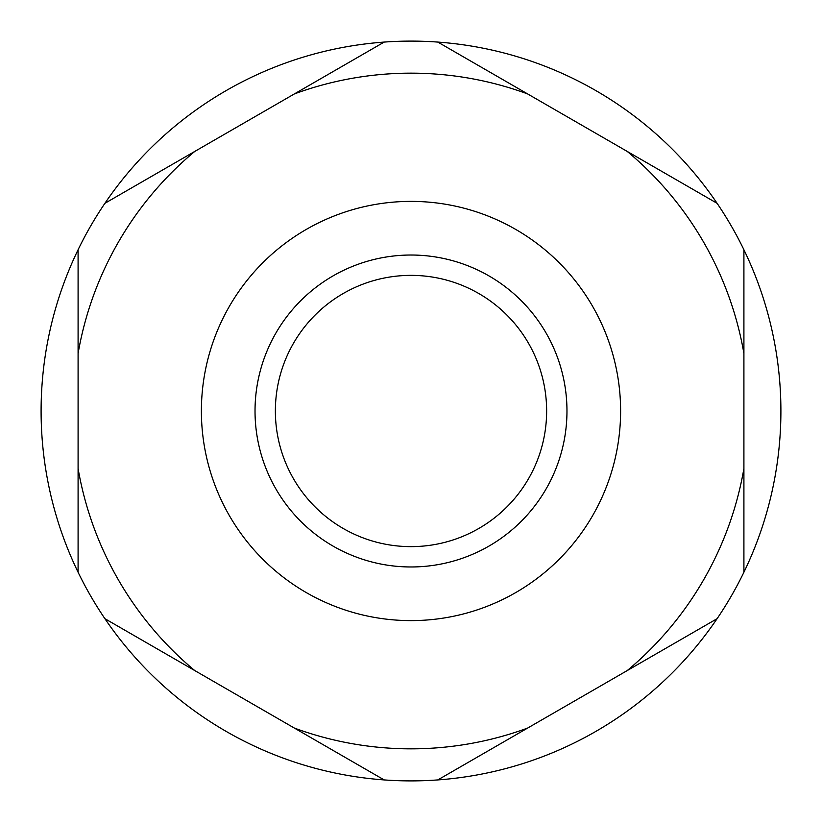 <?xml version="1.0" encoding="UTF-8"?>
<svg xmlns="http://www.w3.org/2000/svg" width="822" height="822" viewBox="0 0 822 822"><rect width="100%" height="100%" fill="white"/><g stroke="black" fill="none" stroke-linecap="round" stroke-linejoin="round"><path stroke-width="1.23" d="M78.09 249.765L78.09 572.235A369.9 369.9 0 0 0 104.908 618.689L384.182 779.924A369.9 369.9 0 0 0 437.818 779.924L717.092 618.689A369.9 369.9 0 0 0 743.91 572.235L743.91 249.765A369.9 369.9 0 0 0 717.092 203.311L437.818 42.076A369.9 369.9 0 0 0 384.182 42.076L104.908 203.311A369.9 369.9 0 0 0 78.09 572.235L78.09 468.519A337.842 337.842 0 0 0 194.732 670.547L104.908 618.689A369.9 369.9 0 0 0 384.182 779.924L294.358 728.066A337.842 337.842 0 0 0 527.642 728.066L437.818 779.924A369.9 369.9 0 0 0 717.092 618.689L627.268 670.547A337.842 337.842 0 0 0 743.91 468.519L743.91 572.235A369.9 369.9 0 0 0 743.91 249.765L743.91 353.481A337.842 337.842 0 0 0 627.268 151.454L717.092 203.311A369.9 369.9 0 0 0 437.818 42.076L527.642 93.934A337.842 337.842 0 0 0 294.358 93.934L384.182 42.076A369.9 369.9 0 0 0 104.908 203.311L194.732 151.454A337.842 337.842 0 0 0 78.09 353.481L78.09 249.765M255.026 411A155.975 155.975 0 0 0 488.987 546.075A155.975 155.975 0 0 0 488.987 275.925A155.975 155.975 0 0 0 255.026 411M201.39 411A209.61 209.61 0 0 0 515.805 592.528A209.61 209.61 0 0 0 515.805 229.472A209.61 209.61 0 0 0 201.39 411M275.37 411A135.63 135.63 0 0 0 478.815 528.464A135.63 135.63 0 0 0 478.815 293.536A135.63 135.63 0 0 0 275.37 411"/></g></svg>
